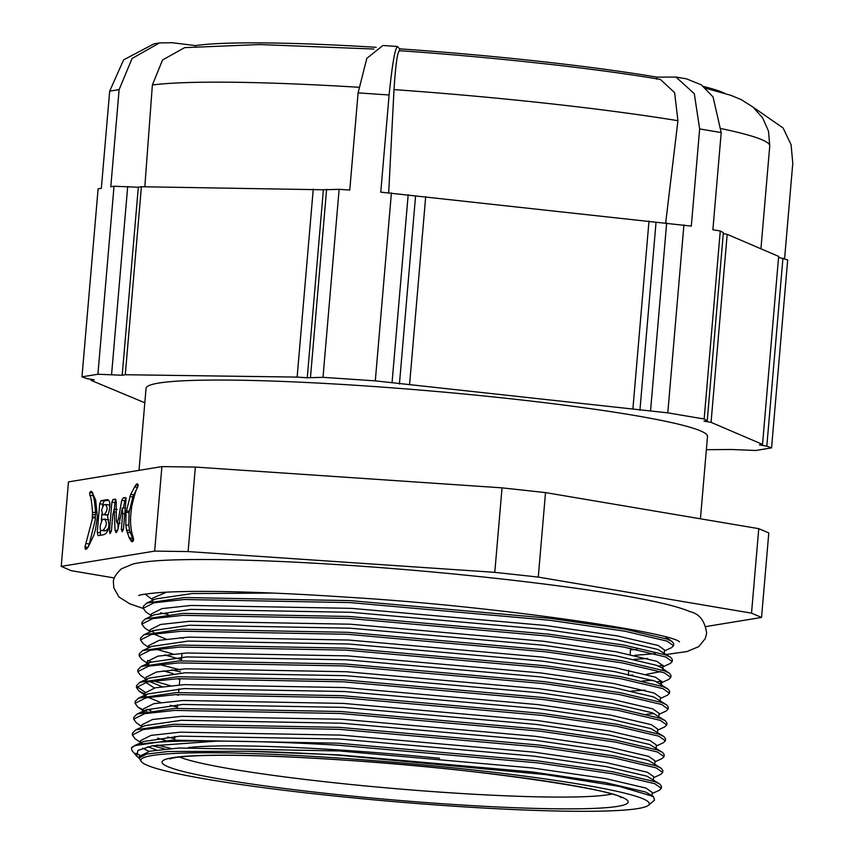 <?xml version="1.0" encoding="UTF-8"?>
<svg xmlns="http://www.w3.org/2000/svg" width="854" height="854" viewBox="0 0 854 854"><rect width="100%" height="100%" fill="white"/><g stroke="black" fill="none" stroke-linecap="round" stroke-linejoin="round"><path stroke-width="1.28" d="M700.44 518.794L707.496 436.437A281.745 21.66 -175.1 0 0 365 385.901A281.745 21.66 -175.1 0 0 146.055 388.303L139.021 470.351M339.145 758.064A255.175 19.61 -175.1 0 0 141.476 761.811A255.175 19.61 -175.1 0 0 451.029 806.005A255.175 19.61 -175.1 0 0 648.442 805.269A255.175 19.61 -175.1 0 0 339.145 758.064M648.442 805.269L654.527 800.177L653.502 796.504L618.872 786.31L545.514 774.599L338.792 755.203C305.764 753.185 275.511 751.872 248.023 751.264L168.291 751.499L146.653 754.05L139.031 758.074L141.476 761.811M139.021 758.213L136.725 756.196L137.942 750.399L152.322 745.809L216.927 741.101A265.807 20.432 4.9 0 0 131.399 748.04L131.986 750.602L136.725 756.196M135.669 753.271L139.789 755.16M652.21 793.537L659.341 790.249L661.327 788.327L654.794 783.694L612.734 773.799L537.742 762.889L337.832 745.179C292.73 742.542 252.432 741.187 216.927 741.101M661.327 788.327L661.498 786.342L659.843 784.1L654.965 781.709L612.905 771.813L537.913 760.914L337.992 743.193L172.22 740.119L134.462 745.67L131.399 748.04M653.577 777.695L660.697 774.407L662.683 772.486L656.15 767.853L614.101 757.946L539.098 747.047L339.187 729.337L173.405 726.252L143.258 729.519L132.338 734.995L135.028 738.667L140.376 742.361M152.642 745.755L164.907 749.054M662.683 772.486L662.853 770.5L661.199 768.258L656.32 765.867L614.261 755.971L539.269 745.062L339.358 727.352L173.575 724.277L135.818 729.828L132.509 733.02L132.338 734.995M157.136 745.008L171.152 748.52M654.933 761.853L662.053 758.555L664.038 756.644L657.505 752.011L615.456 742.105L540.465 731.205L340.543 713.496L174.76 710.411L144.614 713.677L133.704 719.153L136.384 722.826L141.732 726.519M664.038 756.644L664.209 754.658L662.565 752.406L657.676 750.025L615.627 740.13L540.625 729.22L340.714 711.51L174.931 708.425L137.174 713.987L133.875 717.168M656.288 746.012L663.409 742.713L665.394 740.802L658.861 736.169L616.812 726.263L541.82 715.364L341.899 697.654L176.127 694.569L145.97 697.835L135.06 703.312L137.74 706.984L143.162 709.823M144.849 710.517L146.867 711.286M665.394 740.802L665.565 738.817L663.921 736.564L659.032 734.184L616.983 724.288L541.991 713.378L342.07 695.668L176.298 692.583L138.529 698.145L135.231 701.326L135.06 703.312M147.23 709.375L150.848 710.635M657.644 730.17L664.775 726.871L666.76 724.961L660.227 720.317L618.168 710.421L543.176 699.522L343.255 681.812L177.483 678.727L147.326 681.994L136.416 687.47L139.095 691.142L146.109 694.633M666.76 724.95L666.931 722.975L665.277 720.723L660.388 718.342L618.339 708.446L543.347 697.537L343.425 679.827L177.653 676.742L139.896 682.293L136.587 685.484L136.416 687.47M136.747 686.499L144.977 692.124M659 714.328L666.131 711.03L668.116 709.108L661.583 704.475L619.524 694.58L544.532 683.67L344.621 665.96L178.838 662.885L148.692 666.152L137.772 671.628L140.462 675.3L145.81 678.994M153.4 680.926L170.341 685.677M668.116 709.108L668.287 707.133L666.632 704.881L661.754 702.5L619.694 692.605L544.703 681.695L344.792 663.985L179.009 660.9L141.252 666.451L137.942 669.643L137.772 671.628M660.366 698.487L667.486 695.188L669.472 693.267L662.939 688.634L620.89 678.738L545.898 667.828L345.977 650.118L180.194 647.044L150.048 650.31L139.138 655.787L141.817 659.459L148.692 664.209M147.443 662.384L148.82 662.95M171.697 669.835L180.44 671.895M669.472 693.267L669.643 691.292L667.988 689.039L663.11 686.659L621.061 676.752L546.058 665.853L346.148 648.143L180.365 645.058L142.607 650.609L139.298 653.801L139.138 655.787M147.689 660.441L151.307 661.85M159.324 664.476L180.61 669.91M661.722 682.634L668.842 679.346L670.828 677.425L664.295 672.792L622.246 662.896L547.254 651.986L347.332 634.276L181.56 631.191L151.404 634.469L140.494 639.934L143.173 643.617L148.521 647.311M148.799 646.542L150.187 647.108M156.111 649.243L173.052 653.993M670.828 677.425L670.998 675.45L669.355 673.198L664.465 670.817L622.417 660.911L547.425 650.011L347.503 632.302L181.731 629.217L143.963 634.768L140.664 637.959L140.494 639.934M143.963 634.768L152.909 630.636L189.417 625.245L349.82 628.16L543.251 645.229L615.809 655.744L656.502 665.298L661.242 667.604L670.198 663.505L672.194 661.583L665.65 656.95L623.601 647.054L548.61 636.145L348.688 618.435L182.916 615.35L152.759 618.616L141.849 624.093L144.529 627.775L149.877 631.458M151.638 631.309L153.656 632.077M672.194 661.583L672.365 659.608L670.71 657.356L665.821 654.965L623.772 645.069L548.78 634.17L348.859 616.46L183.087 613.375L145.319 618.926L142.02 622.118L141.849 624.093M180.653 637.618L183.322 638.226M664.433 650.951L671.564 647.663L673.55 645.741L667.017 641.108L624.957 631.213L549.965 620.303L350.055 602.593L184.272 599.508L154.126 602.775L143.205 608.251L145.895 611.934L151.243 615.617M673.55 645.741L673.721 643.756L672.066 641.514L667.187 639.123L625.128 629.227L550.136 618.328L350.225 600.618L184.443 597.533L146.685 603.084L143.376 606.276L143.205 608.251M145.105 594.106L152.599 599.775M646.542 714.222L654.185 713.538M656.897 681.855L661.765 681.193M642.475 680.958L652.808 680.296M658.253 666.013L663.12 665.351M630.519 649.723L637.02 649.574M758.768 528.658L545.514 492.598L538.276 577.091L751.52 613.151L758.768 528.658L768.792 532.949L761.544 617.453L705.938 626.548M144.817 402.778L91.036 380.34L94.121 379.827L86.734 378.578L81.984 376.849L98.103 188.841L101.348 188.318L109.675 91.143L123.638 59.844L153.998 43.832L159.41 42.946L132.06 58.499L119.122 89.606L110.796 186.77L114.03 186.236L138.316 187.239L141.401 186.727L323.378 189.78L339.123 189.332L349.766 190.058L358.104 92.883L366.804 58.36L382.923 45.486L397.334 46.468L399.629 48.849A274.839 21.126 4.9 0 1 656.961 77.148L656.63 79.241M195.523 46.362L195.577 45.604A274.839 21.126 4.9 0 1 376.176 47.312M358.691 87.268A318.958 24.52 -175.1 0 0 152.364 85.005L144.828 186.78M152.364 85.005L162.559 59.951L184.667 47.632L259.627 44.557L373.838 49.03M399.619 50.973L399.629 48.849M397.654 46.65C395.231 46.917 392.381 63.025 389.104 94.986L380.767 192.15L691.313 226.107L699.65 128.933L694.302 93.694L676.005 77.063L656.961 77.148M665.672 222.969L677.927 120.702A318.958 24.52 -175.1 0 0 394.004 89.606L388.698 192.694M394.004 89.606C395.701 64.061 397.526 51.133 399.491 50.834M399.234 50.685C492.779 57.111 594.715 68.288 660.377 79.411L674.617 92.648L677.927 120.702M723.274 233.686L727.181 234.338L778.645 256.392L762.526 444.4L759.441 444.902L766.817 446.151L771.568 447.88L755.641 450.485L731.355 449.492L706.365 449.695M778.56 257.406L787.687 259.883L771.568 447.88M703.568 86.478A274.839 21.126 4.9 0 1 724.576 93.257M676.005 77.063L686.456 78.835L701.326 84.845L713.047 96.918L721.203 132.573L712.876 229.747L720.274 230.996L723.37 232.619L707.251 420.627L704.016 421.15L711.062 422.346L762.526 444.4M391.41 192.876L375.301 380.873L667.796 412.856L704.155 419.004L707.251 420.627M408.169 194.776L392.05 382.773M415.556 196.025L399.437 384.022M425.687 196.708L409.568 384.716M648.987 221.122L632.878 409.119M656.032 222.318L639.924 410.315M666.654 223.033L650.534 411.03M683.915 224.848L667.796 412.856M720.274 230.996L704.155 419.004M727.181 234.338L711.062 422.346M782.937 258.143L766.817 446.151M784.591 258.751L792.779 163.242L791.092 144.764L783.129 128.004L753.057 107.156M91.122 379.325L91.036 380.34M81.984 376.849L97.922 374.244L122.197 375.237L125.282 374.735L297.128 377.094L307.259 377.778L323.004 377.329L375.301 380.873M114.03 186.236L97.922 374.244M127.694 186.514L111.575 374.522M138.316 187.239L122.197 375.237M141.401 186.727L125.282 374.735M313.247 189.097L297.128 377.094M323.378 189.78L307.259 377.778M326.612 189.246L310.493 377.254M339.123 189.332L323.004 377.329M159.41 42.946L171.9 42.7L195.577 45.604M61.221 566.383L68.469 481.891L161.897 466.604L154.649 551.108L61.221 566.383L71.245 570.685L114.361 577.966M494.786 572.34L188.115 551.567L195.352 467.074L502.035 487.847L494.786 572.34L538.276 577.091M86.574 548.973L85.069 548.802L86.948 548.567L88.432 546.443L93.716 535.522L95.424 529.95L97.377 516.98L95.669 500.145L92.168 492.16L91.026 491.274L89.702 492.598L89.809 495.309C90.759 495.79 91.666 501.447 92.531 512.272L92.232 519.445L84.92 547.083L85.742 549.336M99.694 503.871L97.249 532.384L98.093 535.661L102.523 534.935C106.366 534.412 108.49 530.953 108.896 524.559L107.561 515.859C108.565 515.293 112.781 498.181 106.344 499.771L101.018 500.647L99.694 503.871L102.736 504.202L102.608 505.664M107.273 499.739L108.063 499.964M118.984 523.118L117.073 522.915L116.304 520.652L116.208 501.896L115.29 499.142L112.974 499.515L111.895 502.184L109.429 531.007L110.038 533.558L111.404 530.996L112.76 515.111L114.116 509.187L115.055 530.302L116.165 532.704L117.692 530.174L122.4 507.927L122.709 513.585L121.353 529.373L122.197 531.722L123.467 529.021L125.944 500.198L125.25 497.508L123.286 497.829L121.716 500.369L118.535 518.527L116.934 522.915L119.966 523.246M132.733 541.479L131.26 541.319L133.16 540.934L133.598 539.12L132.808 535.96C130.726 529.843 130.086 522.232 130.897 513.126L131.836 505.835C134.601 494.423 136.523 488.307 137.579 487.495L138.167 484.677L137.035 483.748L135.701 485.04L130.715 494.413L126.029 512.293L125.784 524.986L126.573 530.153L129.21 537.828L131.975 541.799M751.52 613.151L761.544 617.453M154.649 551.108L188.115 551.567M161.897 466.604L195.352 467.074M502.035 487.847L545.514 492.598M166.551 592.164L152.738 598.099L152.407 602.059M634.607 655.349L655.114 653.673M664.188 653.918L664.519 649.958L658.199 645.485L617.506 635.942L544.948 625.427L351.517 608.358L191.115 605.433L161.94 608.624L151.382 613.941L151.19 616.214M662.821 669.76L663.163 665.8L656.843 661.338L616.15 651.783L543.592 641.269L350.161 624.199L189.759 621.285L160.584 624.466L150.026 629.782L149.834 632.056M153.667 634.02L166.103 639.123M659.907 683.478L661.807 681.641L655.488 677.179L614.795 667.636L542.237 657.11L348.806 640.041L188.403 637.127L159.228 640.308L148.671 645.624L148.468 647.898M164.737 654.965L181.486 659.587M660.11 701.444L660.452 697.483L654.121 693.021L613.439 683.478L540.87 672.952L347.439 655.883L187.047 652.968L157.873 656.15L147.304 661.466L147.112 663.739M148.158 663.537L148.799 664.177M163.381 670.806L173.084 673.635M658.754 717.285L659.085 713.325L652.766 708.863L612.072 699.319L539.514 688.794L346.083 671.724L185.692 668.81L156.506 671.991L145.949 677.318L145.607 681.279M149.589 681.545L162.025 686.648M657.388 733.127L657.729 729.167L651.41 724.704L610.717 715.161L538.159 704.635L344.728 687.566L184.325 684.652L155.15 687.833L144.593 693.16L144.251 697.12M145.436 695.22L146.087 695.871M148.233 697.398L160.669 702.49M170.362 705.319L177.418 707.123M656.032 748.969L656.374 745.008L650.054 740.546L609.361 731.003L536.803 720.488L343.372 703.408L182.969 700.493L153.795 703.675L143.237 709.001L142.896 712.962M144.08 711.062L144.721 711.713M654.676 764.81L655.018 760.85L648.688 756.388L608.005 746.844L535.437 736.329L342.016 719.26L181.614 716.335L152.439 719.516L141.881 724.843L141.679 727.117M167.651 737.013L174.696 738.806M653.321 780.652L653.662 776.692L647.332 772.229L606.639 762.686L534.081 752.171L340.65 735.102L180.258 732.177L151.073 735.369L140.515 740.685L140.173 744.645M141.369 742.756L142.01 743.396M147.795 746.759L156.592 750.025M651.965 796.504L652.296 792.544L645.976 788.071L605.283 778.528L532.725 768.013L339.294 750.944L178.892 748.019L149.717 751.21L139.159 756.527L139.031 758.074M273.312 593.082L192.139 593.551L155.62 598.953L146.685 603.084M634.266 659.309L647.759 658.477M670.71 657.356L657.858 649.446L617.175 639.902L544.606 629.387L351.175 612.318L190.784 609.393L154.264 614.795L145.319 618.926M628.33 675.311L632.91 675.151M646.393 674.318L660.921 671.596M631.554 691.003L645.037 690.16M661.359 686.008L661.807 681.641M667.988 689.039L655.146 681.14L614.453 671.596L541.895 661.071L348.464 644.001L188.061 641.087L151.553 646.478L142.607 650.609M666.632 704.881L653.79 696.981L613.097 687.438L540.539 676.912L347.108 659.843L186.706 656.929L150.187 662.32L147.272 664.519M177.162 678.738L179.788 679.4M665.277 720.723L652.424 712.823L611.742 703.28L539.173 692.754L345.742 675.685L185.35 672.771L148.831 678.161L145.917 680.36M145.799 682.335L154.403 687.993M175.796 694.59L178.433 695.241M663.921 736.564L651.068 728.665L610.375 719.121L537.817 708.596L344.386 691.526L183.994 688.612L147.475 694.003L144.55 696.213M662.565 752.406L649.713 744.507L609.019 734.963L536.461 724.448L343.03 707.368L182.628 704.454L146.119 709.845L143.194 712.055M661.199 768.258L648.357 760.348L607.664 750.805L535.106 740.29L341.675 723.221L181.272 720.296L144.753 725.697L135.818 729.828M157.606 738.144L165.655 740.525M659.843 784.1L646.99 776.19L606.308 766.646L533.739 756.132L340.319 739.062L179.916 736.137L143.397 741.539L140.483 743.738M142.735 748.189L148.97 751.371M653.502 796.504L645.635 792.032L604.942 782.488L532.384 771.973L338.953 754.904L248.023 751.264M137.921 486.524L132.872 496.9L129.061 512.624L128.815 525.317L129.605 530.483L133.395 540.39M132.872 496.9L129.84 496.569M117.606 530.58L115.055 530.302M117.969 523.032L118.055 528.22M112.974 499.515L116.016 499.846L114.938 502.515L114.361 509.208M119.795 518.666L118.535 518.527M126.317 498.17L124.748 500.7L123.467 508.045M124.748 500.7L121.716 500.369M108.511 500.252L104.049 500.978L102.736 504.202M100.537 529.854L100.302 535.298M101.882 514.055L101.348 520.396M104.775 530.836L101.743 530.505L103.078 530.281C106.921 525.925 107.348 522.189 104.348 519.083L102.459 519.392L100.334 525.231C99.939 529.053 100.398 530.804 101.743 530.505L106.109 530.622L108.309 528.487M108.682 519.905L104.348 519.083M106.088 515.058L104.273 514.535C107.668 510.713 107.988 507.372 105.245 504.522L103.676 504.778L101.594 510.094L102.726 514.738L107.785 514.706M109.942 506.358L108.629 504.842L105.245 504.522M89.702 492.598L92.712 492.929L92.84 495.64C93.801 496.121 94.698 501.778 95.563 512.603L95.264 519.787L89.328 543.902L86.297 543.571M92.84 495.64L89.809 495.309M89.328 543.902L87.962 547.414M446.375 804.009A233.911 17.977 4.9 0 1 167.747 766.625A233.911 17.977 4.9 0 1 343.799 760.06A233.911 17.977 4.9 0 1 622.427 797.433A233.911 17.977 4.9 0 1 446.375 804.009M439.607 758.299A223.278 17.165 -175.1 0 0 347.034 750.495A223.278 17.165 -175.1 0 0 188.371 747.592M179.607 757.028A223.278 17.165 -175.1 0 0 444.945 792.448A223.278 17.165 -175.1 0 0 611.688 794.071M721.203 132.573L699.65 128.933M119.122 89.606L109.675 91.143M389.104 94.986L358.104 92.883M705.66 88.24L730.896 95.338L741.208 99.608L752.854 106.985L762.686 117.927L768.515 131.185L769.742 145.991A318.958 24.52 -175.1 0 0 721.427 128.666M133.149 539.952L130.107 539.621M132.242 538.159L129.21 537.828M130.192 532.682L127.161 532.352M129.605 530.483L126.573 530.153M128.815 525.317L125.784 524.986M129.061 512.624L126.029 512.293M129.253 511.14L126.211 510.809M133.758 494.744L130.715 494.413M137.451 487.271L134.42 486.94M138.156 485.307L135.701 485.04M116.261 512.144L114.767 511.984M111.383 531.22L109.429 531.007M114.938 502.515L111.895 502.184M125.89 498.117L123.286 497.829M123.403 529.597L121.353 529.373M124.769 513.82L122.709 513.585M104.049 500.978L101.018 500.647M100.292 532.715L97.249 532.384M107.305 514.866L104.273 514.535M106.109 530.622L103.078 530.281M95.563 512.603L92.531 512.272M95.509 514.898L92.478 514.567M87.813 547.403L84.92 547.083M95.392 518.1L92.36 517.77M95.434 517.193L92.403 516.862M143.205 608.443L129.691 603.778L118.962 596.978L113.817 587.872L113.411 582.332C113.048 578.692 115.696 574.198 121.375 568.849L133.096 563.971C142.799 561.74 157.147 560.363 176.127 559.85C218.976 558.687 276.717 560.534 349.329 565.38C461.939 572.895 587.029 587.488 649.232 600.479C667.582 604.173 681.3 607.941 690.395 611.763C699.49 613.877 704.902 621.018 706.642 633.188L705.297 638.578L698.679 646.67L686.958 651.549L666.515 654.463M160.509 612.82L168.099 614.474M138.711 595.526C139.672 594.832 145.554 593.936 156.357 592.836C170.64 591.651 190.549 591.192 216.105 591.47C253.339 591.918 297.032 593.829 347.172 597.202C497.914 606.159 672.301 632.697 679.464 641.877M169.69 758.928L171.974 758.256C177.248 756.986 187.336 756.089 202.227 755.566C236.707 754.594 283.966 756.11 343.991 760.103C470.554 767.65 615.926 789.833 621.125 797.625M630.636 648.335L630.124 654.42M628.757 670.262L628.427 674.222M133.704 719.153L133.864 717.179M769.742 145.991L760.935 248.802M182.03 653.267L181.39 660.782M179.863 678.599L179.319 684.951M178.977 688.911L178.667 692.466M177.621 704.764L177.312 708.308M174.899 736.447L174.6 739.991M144.945 695.177L139.095 691.142M144.614 711.734L137.74 706.984M665.586 637.041L672.066 641.514M661.242 667.604L669.355 673.198M150.187 662.32L141.252 666.451M148.831 678.161L139.896 682.293M147.475 694.003L138.529 698.145M146.119 709.845L137.174 713.987M143.397 741.539L134.462 745.67M117.211 509.518L114.18 509.187M125.431 508.258L122.421 507.938M125.453 508.269L122.41 507.938M125.506 508.258L122.474 507.927"/></g></svg>
